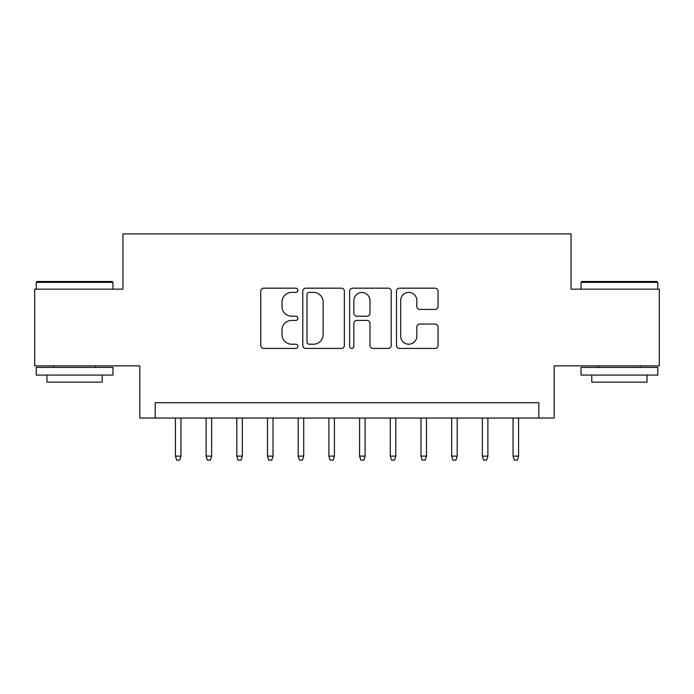 <?xml version="1.0" encoding="UTF-8"?>
<svg xmlns="http://www.w3.org/2000/svg" width="694" height="694" viewBox="0 0 694 694"><rect width="100%" height="100%" fill="white"/><g stroke="black" fill="none" stroke-linecap="round" stroke-linejoin="round"><path stroke-width="1.04" d="M297.891 290.283A2.108 2.108 0 0 0 295.783 288.175L263.772 288.175A3.01 3.01 0 0 0 260.762 291.185L260.762 345.412A3.01 3.01 0 0 0 263.772 348.431L295.783 348.431A2.108 2.108 0 0 0 297.891 346.323A2.108 2.108 0 0 0 295.783 344.215L291.645 344.215A9.638 9.638 0 0 1 281.998 334.569L281.998 330.049A9.638 9.638 0 0 1 291.645 320.411L295.783 320.411A2.108 2.108 0 0 0 297.891 318.303A2.108 2.108 0 0 0 295.783 316.195L291.645 316.195A9.638 9.638 0 0 1 281.998 306.548L281.998 302.037A9.638 9.638 0 0 1 291.645 292.391L295.783 292.391A2.108 2.108 0 0 0 297.891 290.283M435.043 309.411A3.01 3.01 0 0 0 438.061 306.401L438.061 291.185A3.01 3.01 0 0 0 435.043 288.175L399.492 288.175A3.01 3.01 0 0 0 396.482 291.185L396.482 345.412A3.01 3.01 0 0 0 399.492 348.431L435.043 348.431A3.01 3.01 0 0 0 438.061 345.412L438.061 327.039A3.01 3.01 0 0 0 435.043 324.029L419.835 324.029A3.01 3.01 0 0 0 416.816 327.039L416.816 336.156A8.059 8.059 0 0 1 408.757 344.215A8.059 8.059 0 0 1 400.698 336.156L400.698 300.45A8.059 8.059 0 0 1 408.757 292.391A8.059 8.059 0 0 1 416.816 300.45L416.816 306.401A3.01 3.01 0 0 0 419.835 309.411L435.043 309.411M538.83 418.057L554.176 418.057L554.176 365.877L659.3 365.877L659.3 289.146L571.058 289.146L571.058 233.895L122.942 233.895L122.942 289.146L34.7 289.146L34.7 365.877L139.824 365.877L139.824 418.057L538.83 418.057L538.83 402.711L155.17 402.711L155.17 418.057M344.363 291.185A3.01 3.01 0 0 0 341.353 288.175L305.802 288.175A3.01 3.01 0 0 0 302.792 291.185L302.792 345.412A3.01 3.01 0 0 0 305.802 348.431L341.353 348.431A3.01 3.01 0 0 0 344.363 345.412L344.363 291.185M352.647 288.175L388.198 288.175A3.01 3.01 0 0 1 391.208 291.185L391.208 345.412A3.01 3.01 0 0 1 388.198 348.431L372.982 348.431A3.01 3.01 0 0 1 369.971 345.412L369.971 323.421A3.01 3.01 0 0 0 366.961 320.411L356.863 320.411A3.01 3.01 0 0 0 353.853 323.421L353.853 346.323A2.108 2.108 0 0 1 351.745 348.431A2.108 2.108 0 0 1 349.637 346.323L349.637 291.185A3.01 3.01 0 0 1 352.647 288.175M309.116 292.391A2.108 2.108 0 0 0 307.008 294.499L307.008 342.099A2.108 2.108 0 0 0 309.116 344.215L313.48 344.215A9.638 9.638 0 0 0 323.126 334.569L323.126 302.037A9.638 9.638 0 0 0 313.48 292.391L309.116 292.391M369.971 300.606A8.059 8.059 0 0 0 361.912 292.547A8.059 8.059 0 0 0 353.853 300.606L353.853 313.185A3.01 3.01 0 0 0 356.863 316.195L366.961 316.195A3.01 3.01 0 0 0 369.971 313.185L369.971 300.606M180.952 456.114L179.72 460.105L176.658 460.105L175.426 456.114L180.952 456.114L180.952 418.057M175.426 456.114L175.426 418.057M37.155 281.469L112.046 281.469L112.966 282.389L36.235 282.389L37.155 281.469M74.605 375.081L36.235 375.081L36.235 367.412L112.966 367.412L112.966 375.081L74.605 375.081M102.226 375.081L102.226 382.142L46.975 382.142L46.975 375.081M581.954 281.469L656.845 281.469L657.765 282.389L581.034 282.389L581.954 281.469M619.395 375.081L581.034 375.081L581.034 367.412L657.765 367.412L657.765 375.081L619.395 375.081M647.025 375.081L647.025 382.142L591.774 382.142L591.774 375.081M211.644 456.114L210.421 460.105L207.35 460.105L206.118 456.114L211.644 456.114L211.644 418.057M206.118 456.114L206.118 418.057M242.336 456.114L241.113 460.105L238.042 460.105L236.81 456.114L242.336 456.114L242.336 418.057M236.81 456.114L236.81 418.057M273.028 456.114L271.805 460.105L268.734 460.105L267.502 456.114L273.028 456.114L273.028 418.057M267.502 456.114L267.502 418.057M303.72 456.114L302.497 460.105L299.426 460.105L298.194 456.114L303.72 456.114L303.72 418.057M298.194 456.114L298.194 418.057M334.413 456.114L333.189 460.105L330.118 460.105L328.895 456.114L334.413 456.114L334.413 418.057M328.895 456.114L328.895 418.057M365.105 456.114L363.882 460.105L360.811 460.105L359.587 456.114L365.105 456.114L365.105 418.057M359.587 456.114L359.587 418.057M395.806 456.114L394.574 460.105L391.503 460.105L390.28 456.114L395.806 456.114L395.806 418.057M390.28 456.114L390.28 418.057M426.498 456.114L425.266 460.105L422.195 460.105L420.972 456.114L426.498 456.114L426.498 418.057M420.972 456.114L420.972 418.057M457.19 456.114L455.958 460.105L452.887 460.105L451.664 456.114L457.19 456.114L457.19 418.057M451.664 456.114L451.664 418.057M487.882 456.114L486.65 460.105L483.579 460.105L482.356 456.114L487.882 456.114L487.882 418.057M482.356 456.114L482.356 418.057M518.574 456.114L517.342 460.105L514.28 460.105L513.048 456.114L518.574 456.114L518.574 418.057M513.048 456.114L513.048 418.057M36.235 289.146L36.235 282.389M53.733 367.412L53.733 365.877M95.468 367.412L95.468 365.877M112.966 289.146L112.966 282.389M581.034 289.146L581.034 282.389M598.532 367.412L598.532 365.877M640.267 367.412L640.267 365.877M657.765 289.146L657.765 282.389"/></g></svg>
